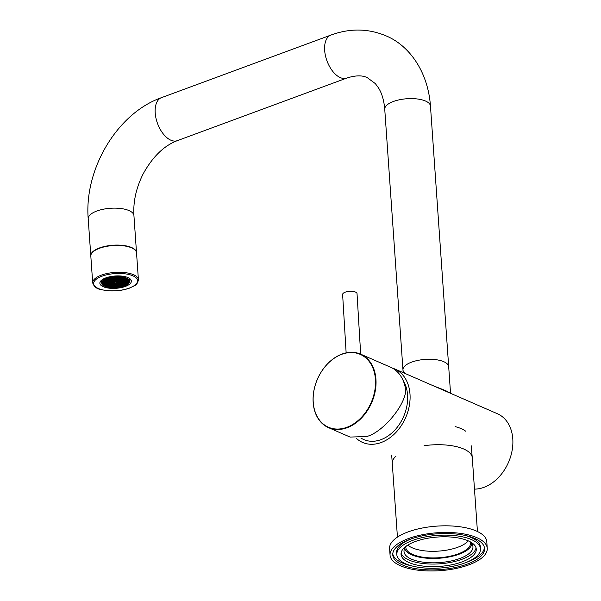 <?xml version="1.0" encoding="UTF-8"?>
<svg xmlns="http://www.w3.org/2000/svg" width="601" height="601" viewBox="0 0 601 601"><rect width="100%" height="100%" fill="white"/><g stroke="black" fill="none" stroke-linecap="round" stroke-linejoin="round"><path stroke-width="0.9" d="M356.385 438.377A40.102 29.562 -66.4 0 0 362.583 442.434A40.102 29.562 -66.4 0 0 395.323 433.066A40.102 29.562 -66.4 0 0 409.995 394.083A40.102 29.562 -66.4 0 0 394.647 368.924A40.102 29.562 -66.4 0 0 392.243 368.037M474.474 489.124A40.102 29.562 -66.4 0 0 512.788 438.918A40.102 29.562 -66.4 0 0 497.44 413.758L394.647 368.924M441.938 536.821A37.713 14.725 176 0 0 401.04 554.347A37.713 14.725 176 0 0 435.372 566.608A37.713 14.725 176 0 0 476.27 549.081A37.713 14.725 176 0 0 441.938 536.821M401.092 553.048A37.713 14.725 176 0 0 435.192 564.038A37.713 14.725 176 0 0 476.037 547.812M480.5 548.788A41.95 16.377 176 0 0 442.306 535.153A41.95 16.377 176 0 0 396.81 554.64A41.95 16.377 176 0 0 435.004 568.276A41.95 16.377 176 0 0 480.5 548.788L480.364 546.797A41.95 16.377 176 0 0 464.197 535.243M442.659 533.545A46.007 17.962 176 0 0 392.761 554.926A46.007 17.962 176 0 0 434.651 569.883A46.007 17.962 176 0 0 484.556 548.503A46.007 17.962 176 0 0 442.659 533.545M392.761 553.927A46.007 17.962 176 0 0 412.977 566.195M406.584 545.896A34.55 13.492 176 0 0 404.007 551.553A34.55 13.492 176 0 0 435.47 562.791A34.55 13.492 176 0 0 472.942 546.737A34.55 13.492 176 0 0 469.606 541.486M390.057 555.114L389.598 548.48A48.719 19.022 -4 0 1 442.434 525.852A48.719 19.022 -4 0 1 486.787 541.689L487.253 548.315A48.719 19.022 -4 0 1 434.41 570.95A48.719 19.022 -4 0 1 390.057 555.114A48.719 19.022 -4 0 1 442.899 532.478A48.719 19.022 -4 0 1 487.253 548.315M471.958 543.935A34.55 13.492 -4 0 1 471.762 544.318M466.106 562.483A46.007 17.962 176 0 0 484.414 547.519M411.069 538.962A41.95 16.377 176 0 0 396.668 552.65L396.81 554.64M471.237 445.792L472.296 458.037A40.102 15.656 176 0 0 472.288 457.782A40.102 15.656 176 0 0 424.118 445.702M465.76 431.248A38.795 15.145 176 0 0 455.115 426.605M404.668 548.488A33.784 13.192 176 0 0 425.155 558.044A33.784 13.192 176 0 0 459.111 554.212A33.784 13.192 176 0 0 471.86 543.785M405.788 546.782A32.477 12.681 176 0 0 405.795 547.353A32.477 12.681 176 0 0 424.471 557.412A32.477 12.681 176 0 0 458.3 553.859A32.477 12.681 176 0 0 470.591 542.823A32.477 12.681 176 0 0 470.515 542.252M407.794 545.099A32.477 12.681 176 0 0 457.842 547.233A32.477 12.681 176 0 0 468.299 540.87M396.029 456.076A40.102 15.656 176 0 0 392.28 463.371L397.434 537.114M402.97 380.155A36.992 27.27 113.6 0 1 388.584 435.597A36.992 27.27 113.6 0 1 362.681 439.038L360.878 438.046M346.537 427.424A39.741 29.299 -66.4 0 0 375.46 379.719A39.741 29.299 -66.4 0 0 342.127 354.177A39.741 29.299 -66.4 0 0 313.211 401.881A39.741 29.299 -66.4 0 0 346.537 427.424M342.33 353.944A40.102 29.562 113.6 0 1 360.592 354.139A40.102 29.562 113.6 0 1 375.204 391.236A40.102 29.562 113.6 0 1 346.785 427.852A40.102 29.562 113.6 0 1 328.529 427.657A40.102 29.562 113.6 0 1 313.91 390.567A40.102 29.562 113.6 0 1 342.33 353.944M360.592 354.139L390.53 367.203A40.102 29.562 113.6 0 1 405.743 390.763C404.496 406.554 382.371 432.465 366.67 436.529L350.105 437.07L328.529 427.657M360.675 354.177L357.032 293.634A7.22 2.772 176.6 0 0 348.122 291.455A7.22 2.772 176.6 0 0 342.623 294.498L346.138 352.862M430.466 106.069C427.98 71.098 408.823 45.083 385.692 35.714C368.015 28.39 349.752 28.172 330.911 35.076A22.913 12.636 -110.3 0 0 324.66 50.379A22.913 12.636 -110.3 0 0 340.316 77.612A22.913 12.636 -110.3 0 0 346.785 78.062C355.544 75.26 362.403 75.14 367.369 77.717L375.332 83.607L378.517 87.926C381.928 93.343 384.001 100.45 384.745 109.262A22.913 8.947 -4 0 1 399.8 99.698A22.913 8.947 -4 0 1 425.538 101.043A22.913 8.947 -4 0 1 430.466 106.069L448.692 366.723A22.913 8.947 176 0 0 435.507 359.623A22.913 8.947 176 0 0 411.64 362.133A22.913 8.947 176 0 0 402.97 369.923A22.913 8.947 -4 0 1 418.026 360.36A22.913 8.947 -4 0 1 443.763 361.697A22.913 8.947 -4 0 1 448.692 366.723L450.54 393.302M432.99 385.647L445.596 390.612L450.547 393.242M405.615 373.709A22.913 8.947 -4 0 1 402.97 369.923L403.166 372.635M136.517 252.713A22.913 8.947 176 0 0 136.51 252.548A22.913 8.947 176 0 0 123.333 245.456A22.913 8.947 176 0 0 99.466 247.958A22.913 8.947 176 0 0 90.796 255.748A22.913 8.947 176 0 0 90.811 255.913M123.295 285.648L123.333 286.121A13.695 5.349 176 0 0 124.091 285.851A13.695 5.349 176 0 0 124.82 285.573L123.881 285.437L123.077 285.73L123.235 286.114L123.205 285.685M138.41 279.728L136.54 252.878A22.913 8.947 176 0 0 123.355 245.786A22.913 8.947 176 0 0 99.488 248.288A22.913 8.947 176 0 0 90.819 256.079L92.697 282.921C95.431 290.343 101.614 289.599 110.396 290.907C117.39 291.087 123.761 290.155 129.5 288.119C134.226 285.452 137.141 286.068 138.41 279.728A22.913 8.947 176 0 0 125.233 272.629A22.913 8.947 176 0 0 101.366 275.138A22.913 8.947 176 0 0 92.697 282.921M105.836 277.887A15.784 6.16 176 0 0 99.864 283.251A15.784 6.16 176 0 0 108.946 288.142A15.784 6.16 176 0 0 125.391 286.414A15.784 6.16 176 0 0 131.364 281.05A15.784 6.16 176 0 0 122.281 276.159A15.784 6.16 176 0 0 105.836 277.887M101.366 282.493A15.784 6.16 -4 0 1 100.329 281.553M130.665 279.435A15.784 6.16 -4 0 1 129.831 280.442M121.214 281.035L121.875 280.366L122.935 280.847L121.214 281.035L121.184 280.614M122.086 280.389L122.138 281.133M122.266 281.17L124.122 281.366L122.266 281.17M122.371 281.133L122.401 281.553M123.28 280.907L123.333 281.651M120.508 281.779L121.169 281.11L122.228 281.584L120.508 281.779L120.478 281.358M121.379 281.133L121.432 281.869M118.299 280.832L118.352 281.576L119.013 280.907L118.059 280.81L117.435 281.478L117.405 281.058M118.352 281.576L117.435 281.478M120.673 281.869L120.726 282.613L119.667 282.132L121.387 281.944L120.726 282.613M119.772 282.094L119.802 282.515M121.687 282.38L122.747 282.861L121.026 283.048L121.687 282.38M120.996 282.635L121.026 283.048M121.898 282.402L121.95 283.146M118.299 281.644L117.638 282.312L116.579 281.839L118.299 281.644M116.684 281.801L116.714 282.222M117.593 281.576L117.638 282.312M118.532 282.891L118.57 283.439L118.825 282.921L117.894 282.823L117.248 283.499L117.218 283.071M118.134 282.853L118.187 283.589L117.248 283.499M118.187 283.589L118.57 283.439M120.906 283.927L120.944 284.476L121.199 283.957L120.275 283.86L119.629 284.536L119.599 284.108M120.516 283.89L120.568 284.626L119.629 284.536M120.568 284.626L120.944 284.476M122.386 283.664L122.439 284.408L123.1 283.74L122.168 283.642L121.507 284.311L121.477 283.89M122.439 284.408L121.507 284.311M123.798 282.185L123.851 282.928L122.792 282.447L124.512 282.26L123.851 282.928M122.889 282.41L122.92 282.831M122.792 279.653L122.844 280.389L121.785 279.916L123.505 279.72L122.844 280.389M121.89 279.878L121.92 280.299M125.879 279.946L125.932 280.69L126.593 280.021L124.873 280.209L125.008 280.592L124.978 280.171M125.932 280.69L125.008 280.592M124.753 282.17L124.783 282.59L125.444 281.922L126.503 282.402L124.783 282.59M125.654 281.944L125.707 282.688M124.775 282.68L125.834 283.154L124.114 283.349L124.775 282.68M124.084 282.928L124.114 283.349M124.985 282.703L125.038 283.447M123.325 284.979L123.363 285.535L123.618 285.009L122.281 285.062L122.048 285.595L122.018 285.167M122.927 284.942L122.98 285.678L122.048 285.595M122.98 285.678L123.363 285.535M126.879 282.478L126.931 283.221L127.592 282.553L126.668 282.455L126.007 283.124L125.977 282.71M126.931 283.221L126.007 283.124M127.382 281.629L128.043 280.96L129.102 281.441L127.382 281.629L127.352 281.208M128.261 280.983L128.306 281.726M125.714 279.856L126.375 279.187L127.435 279.66L125.714 279.856L125.684 279.435M126.586 279.21L126.638 279.946M125.211 278.173L126.157 278.691L126.112 278.105M125.241 278.594L125.767 277.962A13.695 5.349 176 0 1 126.849 278.436L126.157 278.691M126.42 279.112L126.954 278.488A13.695 5.349 -4 0 1 127.833 279.029L126.42 279.112L126.39 278.691M127.307 278.691L127.344 279.21M129.275 281.411L129.253 280.99A13.695 5.349 -4 0 1 129.275 281.2A13.695 5.349 -4 0 1 129.283 281.411M127.773 282.523L129.072 282.29A13.695 5.349 -4 0 1 128.659 282.981L127.773 282.523M127.87 282.485L127.9 282.906M128.606 282.245L128.659 282.981M126.398 284.018L127.863 283.8A13.695 5.349 -4 0 1 126.991 284.453L126.398 284.018M126.495 283.98L126.526 284.401M126.946 283.822L126.991 284.453M112.89 284.761L112.943 285.49L113.566 284.821L111.854 285.032L112.943 285.49M111.981 284.979L112.011 285.407M114.791 284.536L114.844 285.272L115.46 284.596L113.747 284.806L113.905 285.19L113.874 284.761M114.844 285.272L113.905 285.19M112.688 284.243L112.718 284.664L113.334 283.995L114.43 284.461L112.718 284.664M113.597 284.018L113.649 284.754M112.41 283.499L112.462 284.235L113.243 283.942L113.078 283.559L111.365 283.77L112.462 284.235M111.493 283.725L111.523 284.145M114.979 283.341L113.266 283.552L114.355 284.01L114.979 283.341M113.394 283.499L113.424 283.927M114.31 283.281L114.355 284.01M116.166 283.86L114.453 284.07L115.55 284.528L116.166 283.86M114.581 284.018L114.611 284.446M115.497 283.8L115.55 284.528M116.203 283.056L116.256 283.792L116.872 283.116L115.159 283.326L115.317 283.702L115.287 283.281M116.256 283.792L115.317 283.702M115.843 282.981L113.972 282.808L115.843 282.981M114.1 282.763L114.13 283.184M115.016 282.538L115.061 283.274M118.615 284.108L118.667 284.844L119.291 284.175L118.352 284.085L117.736 284.761L117.706 284.333M118.667 284.844L117.736 284.761M119.809 284.626L119.862 285.362L120.478 284.694L119.539 284.604L118.923 285.28L118.893 284.851M119.862 285.362L118.923 285.28M117.909 284.851L117.961 285.588L118.585 284.912L117.646 284.829L117.03 285.498L117 285.069M117.961 285.588L117.03 285.498M116.684 285.137L114.971 285.34L116.068 285.806L116.684 285.137M115.099 285.295L115.129 285.723M116.016 285.069L116.068 285.806M114.085 285.28L114.13 286.008L114.753 285.34L113.814 285.257L113.198 285.926L113.168 285.498M114.13 286.008L113.198 285.926M110.997 284.979L111.05 285.715L111.666 285.039L109.953 285.25L110.111 285.625L110.081 285.205M111.05 285.715L110.111 285.625M110.479 284.521L108.766 284.731L109.863 285.197L110.479 284.521M108.894 284.686L108.924 285.107M109.81 284.461L109.863 285.197M113.379 286.016L113.424 286.752L114.205 286.459L114.047 286.076L112.334 286.286L112.492 286.669L112.462 286.241M113.424 286.752L112.492 286.669M115.272 285.798L115.324 286.527L115.94 285.858L114.228 286.068L114.385 286.444L114.355 286.016M115.324 286.527L114.385 286.444M121.034 285.167L121.086 285.896L121.703 285.227L119.99 285.437L120.147 285.813L120.117 285.385M121.086 285.896L120.147 285.813M118.397 286.114L118.442 286.842L119.066 286.174L118.127 286.084L117.511 286.76L117.48 286.331M118.442 286.842L117.511 286.76M116.496 286.331L116.549 287.068L117.172 286.392L116.233 286.309L115.61 286.977L115.58 286.549M116.549 287.068L115.61 286.977M114.566 286.534L114.618 287.27L115.234 286.594L113.521 286.805L113.679 287.188L113.649 286.76M114.618 287.27L113.679 287.188M111.756 286.977L111.786 287.406L112.402 286.737L113.499 287.195L111.786 287.406M112.672 286.76L112.718 287.488M109.585 286.459L109.637 287.195L110.253 286.519L108.541 286.73L108.698 287.105L108.668 286.685M109.637 287.195L108.698 287.105M107.481 286.166L107.511 286.587L108.127 285.918L109.224 286.384L107.511 286.587M108.398 285.941L108.443 286.677M106.94 285.4L106.159 285.693L106.324 286.068L108.037 285.866L106.94 285.4M106.294 285.648L106.324 286.068M107.203 285.422L107.256 286.159M122.221 285.685L122.273 286.414L122.897 285.745L121.177 285.956L121.342 286.331L121.312 285.903M122.273 286.414L121.342 286.331M109.63 284.363L109.585 283.942M110.516 283.717L110.569 284.453L109.63 284.371M110.569 284.453L111.343 284.16L110.276 283.695L109.615 284.363M110.013 283.274L109.352 283.942L108.293 283.462L110.013 283.274M108.398 283.424L108.428 283.845M109.299 283.199L109.352 283.942M108.112 282.68L108.165 283.424L108.826 282.755L107.106 282.943L108.165 283.424M107.203 282.906L107.233 283.326M109.134 283.101L109.795 282.432L110.854 282.913L109.134 283.101L109.104 282.688M110.006 282.455L110.058 283.199M110.892 282.5L112.748 282.688L110.892 282.5M110.997 282.462L111.027 282.883M111.899 282.237L111.951 282.981M110.509 281.606L111.17 280.937L112.229 281.418L110.509 281.606L110.479 281.185M111.38 280.96L111.433 281.704M111.703 281.726L112.657 282.237L112.612 281.493M111.733 282.139L112.395 281.471L113.454 281.952L112.657 282.237M113.627 281.922L114.265 281.253L115.362 281.719L113.627 281.922L113.604 281.501M114.506 281.276L114.558 282.019M114.926 281.313L114.964 281.869M111.215 280.87L111.846 280.201L112.943 280.667L111.215 280.87L111.185 280.449M112.086 280.224L112.139 280.96M112.507 280.261L112.545 280.817M109.292 280.667L110.246 281.185L110.193 280.442M109.322 281.088L109.975 280.419L110.907 280.517L110.246 281.185M108.796 279.811L109.435 279.149L110.531 279.615L108.796 279.811L108.766 279.397M109.675 279.172L109.728 279.908M110.088 279.21L110.133 279.765M107.391 280.892L107.421 281.313L108.082 280.644L109.142 281.118L107.421 281.313M108.3 280.667L108.353 281.403M106.046 282.808L106.708 282.139L107.767 282.613L106.046 282.808L106.016 282.387M106.925 282.162L106.97 282.898M105.31 283.131L106.264 283.642L106.212 282.898M105.34 283.544L106.001 282.876L106.925 282.973L106.264 283.642M106.497 283.649L107.459 284.16L107.406 283.417M106.527 284.063L107.188 283.394L108.12 283.492L107.459 284.16M105.506 283.642L105.558 284.378L104.499 283.905L106.219 283.717L105.558 284.378M104.604 283.867L104.634 284.288M104.859 282.29L105.521 281.621L106.58 282.094L104.859 282.29L104.829 281.869M105.731 281.644L105.784 282.38M105.498 281.11L106.452 281.629L106.4 280.885M105.528 281.531L105.393 281.148L107.113 280.96L106.452 281.629M107.609 279.292L108.248 278.631L109.337 279.097L107.609 279.292L107.579 278.879M108.488 278.654L108.533 279.39M108.901 278.691L108.939 279.247M103.605 281.336L103.627 281.756L104.289 281.088L105.348 281.561L103.627 281.756M104.506 281.11L104.559 281.846M102.253 283.251L102.914 282.583L103.973 283.056L102.253 283.251L102.223 282.831M103.132 282.605L103.184 283.341M103.928 285.024L104.589 284.356L105.648 284.836L103.928 285.024L103.898 284.611M104.799 284.378L104.852 285.122M105.408 285.655L105.46 286.339L105.986 285.708L104.371 285.866A13.695 5.349 -4 0 0 105.46 286.339M104.807 285.197L104.273 285.813A13.695 5.349 -4 0 1 103.387 285.28L104.807 285.197M104.221 285.137L104.273 285.813M101.945 282.898L101.975 283.319A13.695 5.349 -4 0 1 101.952 283.109A13.695 5.349 -4 0 1 101.945 282.898L101.975 283.319M102.613 281.328L102.658 282.072L102.155 282.019A13.695 5.349 -4 0 1 102.568 281.321L103.455 281.779L102.658 282.072M103.996 280.013L104.041 280.569L103.357 280.502A13.695 5.349 -4 0 1 104.236 279.856L104.829 280.284L104.041 280.569M107.722 278.248L107.752 278.721L107.895 278.188A13.695 5.349 176 0 0 106.407 278.736L107.346 278.872L107.316 278.391M107.752 278.721L107.346 278.872M119.216 278.902L117.503 279.112L118.6 279.57L119.216 278.902M117.631 279.059L117.661 279.488M118.547 278.841L118.6 279.57M116.654 279.059L116.699 279.796L117.48 279.503L117.323 279.119L115.61 279.33L116.699 279.796M115.738 279.285L115.768 279.705M118.667 280.021L116.797 279.848L118.667 280.021M116.925 279.803L116.955 280.224M117.841 279.578L117.894 280.314M118.765 280.074L118.142 280.742L119.854 280.539L118.765 280.074M118.112 280.321L118.142 280.742M119.028 280.096L119.081 280.832M114.453 279.24L113.672 279.533L113.829 279.916L115.55 279.705L114.453 279.24M113.799 279.488L113.829 279.916M114.716 279.262L114.768 279.998M114.836 280.442L112.965 280.276L114.836 280.442M113.093 280.224L113.123 280.652M114.01 280.006L114.062 280.735M118.99 278.075L118.367 278.744L120.08 278.541L118.99 278.075M118.337 278.323L118.367 278.744M119.253 278.098L119.306 278.834M117.796 277.557L117.18 278.225L118.893 278.023L117.796 277.557M117.15 277.805L117.18 278.225M118.066 277.579L118.119 278.316M116.166 277.805L116.218 278.533L116.842 277.865L115.122 278.068L116.218 278.533M115.257 278.023L115.287 278.451M110.141 278.406L109.359 278.699L109.517 279.082L111.238 278.872L110.141 278.406M109.487 278.654L109.517 279.082M110.404 278.436L110.456 279.165M112.778 277.467L112.162 278.135L113.874 277.925L112.778 277.467M112.132 277.707L112.162 278.135M113.048 277.489L113.101 278.218M114.025 277.489L114.055 277.917L115.768 277.707L114.678 277.241L113.897 277.534L114.055 277.917M114.941 277.264L114.994 278M116.872 277.061L116.925 277.797L117.706 277.504L117.548 277.121L115.835 277.331L116.925 277.797M115.963 277.286L115.993 277.707M119.599 277.279L117.728 277.106L119.599 277.279M117.856 277.061L117.886 277.489M118.773 276.843L118.825 277.572M120.944 277.361L120.974 277.782L122.687 277.579L121.59 277.114L120.974 277.782M121.853 277.136L121.905 277.872M123.874 278.098L122.003 277.925L123.874 278.098M122.131 277.88L122.161 278.301M123.047 277.654L123.1 278.391M124.234 278.173L124.287 278.909L124.903 278.233L123.19 278.443L124.287 278.909M123.318 278.398L123.348 278.819M108.954 277.887L108.172 278.18L108.33 278.563L110.043 278.353L108.954 277.887M108.3 278.135L108.33 278.563M109.217 277.917L109.269 278.646M119.043 275.919L119.006 276.678A13.913 5.432 -4 0 1 122.379 277.001L122.491 276.19M122.319 276.167L122.379 277.001M111.763 276.392L111.816 277.144A13.913 5.432 -4 0 1 115.407 276.723L115.362 275.994L115.407 276.723M119.058 276.595A14.116 5.514 176 0 0 115.4 276.64M105.581 277.985L105.648 278.954A13.913 5.432 -4 0 1 108.488 277.902L108.27 277.121M111.816 277.144L111.688 276.407M111.763 277.069A14.116 5.514 176 0 0 108.39 277.842M102.027 279.833L102.147 281.621A13.913 5.432 -4 0 1 103.485 280.224L103.064 279.165M105.648 278.954L105.333 278.083M105.506 278.909A14.116 5.514 176 0 0 103.304 280.194M101.854 283.695L102.253 284.431A13.913 5.432 -4 0 1 101.734 283.124A13.913 5.432 -4 0 1 101.727 283.056L100.908 280.802M102.147 281.621L101.577 280.179M101.952 281.614A14.116 5.514 176 0 0 101.524 283.071M105.776 286.579L105.941 286.632A13.913 5.432 -4 0 1 103.695 285.648L103.515 285.7A14.116 5.514 176 0 1 102.057 284.468M112.162 287.631L112.222 287.631A13.913 5.432 -4 0 1 108.849 287.308L108.751 287.383A14.116 5.514 176 0 1 105.799 286.7M129.343 278.316L128.967 279.878A13.913 5.432 -4 0 1 129.493 281.185A13.913 5.432 -4 0 1 129.493 281.253L129.703 281.238A14.116 5.514 176 0 1 129.688 281.599A14.116 5.514 176 0 1 129.275 282.695L129.08 282.688A13.913 5.432 -4 0 1 127.743 284.085L127.915 284.115A14.116 5.514 176 0 1 125.722 285.4L125.579 285.355A13.913 5.432 -4 0 1 122.732 286.407L122.837 286.467A14.116 5.514 176 0 1 119.464 287.24L119.404 287.165A13.913 5.432 -4 0 1 115.82 287.586L115.82 287.661A14.116 5.514 176 0 1 112.169 287.714M129.703 281.238L130.011 278.789M125.481 276.753L125.286 277.677A13.913 5.432 -4 0 1 127.532 278.654L127.81 277.519M127.442 277.377L127.532 278.654M129.162 279.841A14.116 5.514 176 0 0 127.705 278.601M125.429 277.609A14.116 5.514 176 0 0 122.476 276.926M110.682 277.444A13.695 5.349 176 0 0 109.097 277.827L110.682 277.444M112.53 277.114A13.695 5.349 176 0 0 110.854 277.414L111.869 277.685L112.53 277.114M111.839 277.226L111.869 277.685M114.453 276.881A13.695 5.349 176 0 0 112.74 277.084L113.807 277.482L114.453 276.881M113.769 276.956L113.807 277.482M116.391 276.76A13.695 5.349 176 0 0 114.633 276.866L115.7 277.256L116.391 276.76M115.67 276.791L115.7 277.256M118.405 276.745A13.695 5.349 176 0 0 116.602 276.753L118.405 276.745M119.629 276.791A13.695 5.349 176 0 0 118.592 276.745L119.629 276.791M121.455 276.963A13.695 5.349 176 0 0 119.839 276.806L119.779 277.264L121.455 276.963M119.749 276.843L119.779 277.264M120.688 276.881L120.718 277.354M122.536 277.121A13.695 5.349 176 0 0 121.657 276.986L122.536 277.121M124.234 277.482A13.695 5.349 176 0 0 122.769 277.166L124.234 277.482M122.837 277.174L122.867 277.564M124.993 278.165L125.647 277.917A13.695 5.349 176 0 0 124.377 277.519L124.054 278.083L124.993 278.165L124.955 277.692M124.024 277.654L124.054 278.083M110.201 277.917L110.231 278.338L111.944 278.135L110.847 277.67L110.066 277.962L110.231 278.338M111.11 277.692L111.162 278.428M112.342 278.225L112.387 278.962L113.168 278.669L113.011 278.286L111.298 278.496L112.387 278.962M111.425 278.451L111.455 278.879M113.972 277.985L113.349 278.654L115.061 278.443L113.972 277.985M113.319 278.225L113.349 278.654M114.235 278.008L114.288 278.736M119.96 277.361L120.012 278.09L120.628 277.422L118.915 277.632L120.012 278.09M119.043 277.579L119.073 278.008M120.884 277.85L120.268 278.526L121.98 278.316L120.884 277.85M120.238 278.098L120.268 278.526M121.147 277.88L121.199 278.609M122.386 279.127L123.01 278.458L121.297 278.669L122.386 279.127L122.341 278.398M121.425 278.616L121.455 279.044M121.635 279.134L121.68 279.871L122.461 279.578L122.303 279.195L120.591 279.405L121.68 279.871M120.718 279.36L120.748 279.781M120.177 278.594L119.554 279.262L121.274 279.059L120.177 278.594M119.524 278.841L119.554 279.262M120.44 278.616L120.493 279.352M117.36 278.323L117.405 279.052L118.029 278.383L116.316 278.586L117.405 279.052M116.444 278.541L116.474 278.969M115.422 278.526L115.475 279.255L116.098 278.586L114.378 278.796L115.475 279.255M114.506 278.744L114.536 279.172M112.612 278.969L112.642 279.397L114.355 279.187L113.266 278.721L112.485 279.014L112.642 279.397M113.529 278.744L113.581 279.48M110.719 279.187L110.749 279.615L112.462 279.405L111.365 278.947L110.749 279.615M111.636 278.969L111.681 279.698M112.56 279.465L111.936 280.134L113.649 279.923L112.56 279.465M111.906 279.705L111.936 280.134M112.823 279.488L112.875 280.216M115.512 281.283L115.542 281.704L117.255 281.501L116.158 281.035L115.542 281.704M116.429 281.058L116.481 281.794M114.971 280.517L114.355 281.185L116.068 280.983L114.971 280.517M114.325 280.765L114.355 281.185M115.234 280.539L115.287 281.276M115.94 279.803L115.993 280.532L116.617 279.863L114.904 280.074L115.993 280.532M115.031 280.021L115.061 280.449M117.135 280.321L117.187 281.05L116.218 280.539M116.248 280.967L116.864 280.291L117.804 280.382L117.187 281.05M119.787 280.089L120.568 279.796L120.403 279.42L118.69 279.63L119.787 280.089L119.734 279.36M118.818 279.578L118.848 280.006M105.686 279.097L106.64 279.608L106.587 278.872M105.716 279.518L106.377 278.849L107.436 279.322L106.64 279.608M104.724 279.555L104.341 279.788A13.695 5.349 -4 0 1 105.415 279.187L104.747 279.833M103.319 280.592L103.372 281.328L102.621 281.253A13.695 5.349 -4 0 1 103.267 280.584L104.161 281.043L103.372 281.328M101.975 282.59L101.952 282.823A13.695 5.349 -4 0 1 102.117 282.102L102.786 282.538L101.99 282.823M102.425 283.341L102.245 284.063A13.695 5.349 -4 0 1 101.99 283.402L103.139 283.417L102.478 284.085M102.193 283.326L102.245 284.063M103.62 284.671L103.312 285.22A13.695 5.349 -4 0 1 102.636 284.604L103.62 284.671M103.267 284.641L103.312 285.22M105.085 285.129L105.115 285.543L105.776 284.874L106.7 284.972L106.039 285.64L105.986 284.897M105.115 285.543L106.039 285.64M102.711 284.093L102.733 284.506L103.395 283.837L104.461 284.318L102.733 284.506M103.612 283.86L103.665 284.604M102.959 282.508L103.62 281.839L104.679 282.32L102.959 282.508L102.936 282.094M103.838 281.861L103.89 282.605M104.311 280.592L105.265 281.11L105.213 280.366M104.341 281.013L105.002 280.344L106.061 280.825L105.265 281.11M104.98 279.841L105.01 280.254L105.671 279.585L106.73 280.066L105.01 280.254M105.881 279.608L105.934 280.351M106.873 279.615L107.827 280.134L107.774 279.39M106.903 280.036L106.768 279.653L108.488 279.465L107.827 280.134M106.234 280.795L106.895 280.126L107.955 280.599L106.234 280.795L106.204 280.374M107.106 280.149L107.158 280.885M104.123 282.613L105.077 283.124L105.025 282.38M104.153 283.026L104.814 282.357L105.874 282.838L105.077 283.124M103.312 283.387L105.167 283.574L103.312 283.387M103.417 283.349L103.447 283.77M104.319 283.124L104.371 283.86M107.406 284.235L106.745 284.904L105.686 284.423L107.406 284.235M105.791 284.386L105.821 284.806M106.7 284.16L106.745 284.904M107.91 284.679L107.962 285.415L108.586 284.746L106.88 284.942L107.031 285.332L107.001 284.897M107.008 285.325L106.978 284.904L107.962 285.415M107.692 284.168L107.714 284.581L108.375 283.912L109.307 284.01L108.646 284.679L108.593 283.935M107.714 284.581L108.646 284.679M106.58 281.666L108.435 281.861L106.58 281.666M106.685 281.629L106.715 282.049M107.594 281.403L107.639 282.147M108.097 280.149L108.127 280.569L108.789 279.901L109.848 280.382L108.127 280.569M109.006 279.923L109.059 280.667M110.028 280.351L110.659 279.683L111.756 280.149L110.028 280.351L109.998 279.931M110.9 279.705L110.952 280.442M111.32 279.743L111.358 280.299M112.402 281.388L113.041 280.72L114.13 281.185L112.402 281.388L112.372 280.967M113.281 280.742L113.326 281.478M113.694 280.78L113.732 281.336M112.89 282.245L112.92 282.665L112.793 282.282L114.513 282.087L113.852 282.755L113.799 282.012M112.92 282.665L113.852 282.755M108.586 281.411L109.54 281.922L109.487 281.185M108.608 281.831L109.269 281.163L110.201 281.253L109.54 281.922M109.81 281.944L109.84 282.365L109.705 281.982L111.425 281.794L110.764 282.462L110.712 281.719M109.84 282.365L110.764 282.462M113.116 282.755L113.168 283.492L113.95 283.199L112.875 282.733L112.214 283.402M112.199 282.981L113.168 283.492M111.193 282.973L111.245 283.717L110.186 283.244L111.906 283.048L111.245 283.717M110.291 283.206L110.321 283.619M107.94 282.583L108.601 281.914L109.66 282.395L107.94 282.583L107.91 282.17M108.819 281.937L108.871 282.68M120.546 286.857A13.695 5.349 176 0 0 122.123 286.482L120.531 286.669M118.69 287.188A13.695 5.349 176 0 0 120.373 286.895L118.675 286.88M116.774 287.421A13.695 5.349 176 0 0 118.487 287.218L116.744 287.083M114.836 287.548A13.695 5.349 176 0 0 116.594 287.443L114.821 287.316M112.823 287.563A13.695 5.349 176 0 0 114.618 287.556L112.823 287.541M111.591 287.511A13.695 5.349 176 0 0 112.635 287.556L111.591 287.511M109.773 287.346A13.695 5.349 176 0 0 111.388 287.503L111.44 287.038L109.765 287.24M111.358 287.03L111.388 287.503M108.691 287.18A13.695 5.349 176 0 0 109.57 287.316L108.691 287.18M106.993 286.82A13.695 5.349 176 0 0 108.458 287.143L106.993 286.82M105.581 286.384A13.695 5.349 176 0 0 106.85 286.782L107.173 286.226L105.581 286.384M106.805 286.189L106.85 286.782M120.328 285.903L120.38 286.639L120.996 285.963L119.283 286.174L119.441 286.557L119.411 286.129M120.38 286.639L119.441 286.557M119.103 285.37L119.148 286.106L119.772 285.43L118.833 285.347L118.217 286.016L118.187 285.588M119.148 286.106L118.217 286.016M117.203 285.588L117.255 286.324L117.879 285.655L116.158 285.858L116.324 286.241L116.294 285.813M117.255 286.324L116.324 286.241M112.154 286.301L110.434 286.512L111.531 286.97L112.154 286.301M110.561 286.459L110.592 286.887M111.478 286.241L111.531 286.97M110.291 285.723L110.344 286.452L110.96 285.783L109.247 285.993L110.344 286.452M109.374 285.941L109.405 286.369M108.188 285.422L108.218 285.851L109.93 285.64L108.834 285.175L108.218 285.851M109.104 285.205L109.149 285.933M112.184 285.498L112.237 286.234L113.018 285.941L112.86 285.558L111.14 285.768L111.305 286.151L111.275 285.723M112.237 286.234L111.305 286.151M116.511 283.815L116.541 284.243L116.384 283.86L117.165 283.567L118.262 284.033L116.541 284.243M117.428 283.589L117.48 284.326M116.722 284.333L116.774 285.069L117.39 284.393L115.677 284.604L115.835 284.979L115.805 284.551M116.774 285.069L115.835 284.979M110.787 284.461L110.817 284.889L112.53 284.679L111.44 284.213L110.817 284.889M111.703 284.243L111.756 284.972M124.587 284.694L125.647 285.175L123.926 285.362L124.587 284.694M123.896 284.942L123.926 285.362M124.798 284.716L124.85 285.46M125.684 284.761L126.886 284.513A13.695 5.349 -4 0 1 125.812 285.114L125.684 284.761M125.782 284.724L125.812 285.114M127.066 283.266L128.599 283.056A13.695 5.349 -4 0 1 127.96 283.725L127.066 283.266M127.164 283.229L127.194 283.649M127.908 282.981L127.96 283.725M128.441 281.771L129.275 281.486A13.695 5.349 -4 0 1 129.11 282.207L128.441 281.771M128.539 281.734L128.569 282.147M129.065 281.546L129.11 282.207M127.96 280.509L128.982 280.246A13.695 5.349 -4 0 1 129.238 280.907L127.96 280.509M128.058 280.472L128.088 280.892M128.967 280.246L129.02 280.983M127.607 279.63L127.915 279.089A13.695 5.349 -4 0 1 128.591 279.705L127.577 279.21M124.497 278.917L124.52 279.337L125.181 278.669L126.24 279.142L124.52 279.337M125.399 278.691L125.451 279.427M127.773 279.728L127.825 280.464L128.486 279.796L126.766 279.991L126.901 280.374L126.871 279.953M127.825 280.464L126.901 280.374M127.547 281.726L127.6 282.462L126.541 281.989L128.261 281.794L127.6 282.462M126.646 281.952L126.676 282.372M125.962 283.199L127.021 283.672L125.301 283.867L125.962 283.199M125.271 283.447L125.301 283.867M126.172 283.221L126.225 283.965M125.504 283.98L125.556 284.716L126.218 284.048L124.497 284.243L124.632 284.626L124.602 284.205M125.556 284.716L124.632 284.626M123.393 284.175L124.46 284.656L122.739 284.844L123.393 284.175M122.709 284.423L122.739 284.844M123.611 284.198L123.663 284.942M124.279 283.439L124.332 284.183L123.273 283.71L124.993 283.514L124.332 284.183M123.378 283.672L123.408 284.085M126.15 281.185L127.209 281.659L125.489 281.854L126.15 281.185M125.459 281.433L125.489 281.854M126.36 281.208L126.413 281.944M127.066 280.464L127.119 281.208L126.06 280.727L127.78 280.539L127.119 281.208M126.165 280.69L126.195 281.11M123.814 280.074L124.475 279.405L125.534 279.886L123.814 280.074L123.783 279.653M124.692 279.427L124.745 280.171M123.505 278.909L123.551 279.653L124.212 278.984L123.265 278.887L122.642 279.555L122.612 279.134M123.551 279.653L122.642 279.555M123.768 280.149L124.828 280.622L123.107 280.817L123.768 280.149M123.077 280.397L123.107 280.817M123.986 280.171L124.039 280.907M124.955 280.667L126.022 281.14L124.294 281.336L124.955 280.667M124.272 280.915L124.294 281.336M125.173 280.69L125.226 281.426M123.566 281.651L123.588 282.072L124.249 281.403L125.309 281.884L123.588 282.072M124.467 281.426L124.52 282.17M123.092 282.921L123.145 283.664L123.806 282.996L122.874 282.898L122.213 283.567L122.183 283.154M123.145 283.664L122.213 283.567M122.131 284.461L122.176 285.017L122.431 284.491L121.094 284.543L120.854 285.077L120.824 284.649M121.74 284.423L121.793 285.159L120.854 285.077M121.793 285.159L122.176 285.017M120.981 283.124L122.041 283.597L120.32 283.792L120.981 283.124M120.29 283.371L120.32 283.792M121.192 283.146L121.244 283.882M119.719 283.409L119.757 283.957L120.012 283.439L119.088 283.341L118.442 284.018L118.412 283.589M119.321 283.371L119.374 284.108L118.442 284.018M119.374 284.108L119.757 283.957M117.3 282.357L117.338 282.906L117.593 282.387L116.669 282.29L116.023 282.966L115.993 282.538M116.91 282.312L116.962 283.048L116.023 282.966M116.962 283.048L117.338 282.906M118.562 282.072L119.622 282.545L117.901 282.74L118.562 282.072M117.871 282.32L117.901 282.74M118.78 282.094L118.833 282.831M119.133 283.274L119.794 282.605L120.854 283.079L119.133 283.274L119.103 282.853M120.005 282.628L120.057 283.364M119.486 281.351L119.539 282.094L118.48 281.614L120.2 281.426L119.539 282.094M118.585 281.576L118.607 281.997M120.192 280.614L120.245 281.351L120.906 280.682L119.186 280.877L119.321 281.26L119.291 280.84M120.245 281.351L119.321 281.26M121.665 281.877L121.695 282.297L122.356 281.629L123.415 282.102L121.695 282.297M122.574 281.651L122.619 282.387M121.597 279.946L120.951 280.614L119.884 280.149L121.597 279.938M120.005 280.096L120.035 280.517M120.899 279.871L120.951 280.614M346.785 78.062L177.34 140.649A22.913 12.636 -110.3 0 1 170.872 140.206A22.913 12.636 -110.3 0 1 155.208 112.965A22.913 12.636 -110.3 0 1 161.459 97.662C117.075 113.273 84.057 169.309 88.212 218.794L90.796 255.748M177.34 140.649C163.953 145.682 152.511 156.853 143.008 174.17C136.089 188.158 133.061 201.966 133.933 215.601A22.913 8.947 176 0 0 129.005 210.575A22.913 8.947 176 0 0 96.881 211.004A22.913 8.947 176 0 0 88.212 218.794M129.245 288.097A22.012 8.594 176 0 0 132.836 275.791A22.012 8.594 176 0 0 101.982 276.205A22.012 8.594 176 0 0 98.384 288.518A22.012 8.594 176 0 0 129.245 288.097M472.288 457.782L477.442 531.517M391.694 455.137L392.288 463.499M384.745 109.262L402.97 369.923M330.911 35.076L161.459 97.662M133.933 215.601L136.51 252.548M129.688 281.599L130.034 278.811"/></g></svg>
